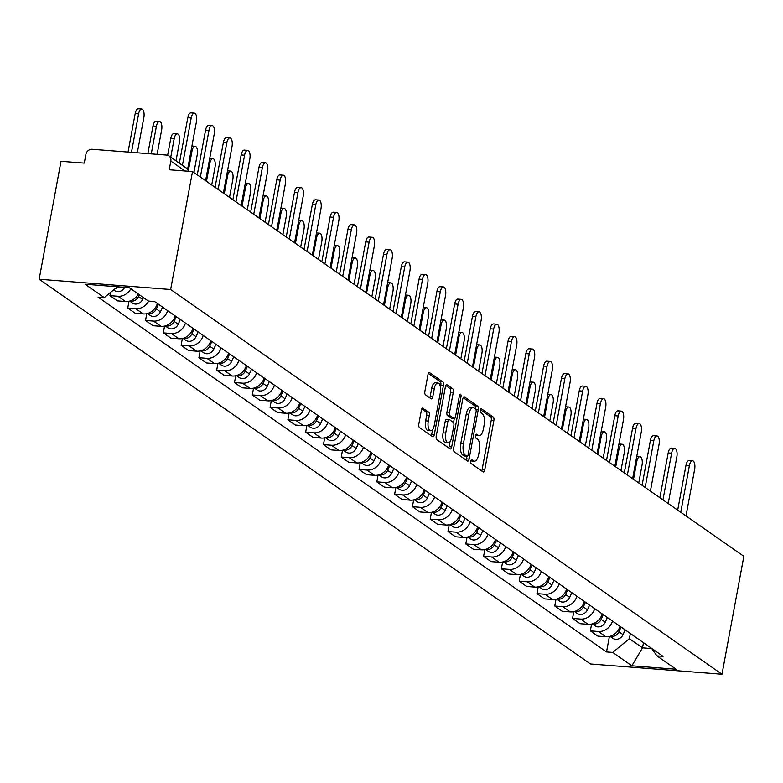 <?xml version="1.0" encoding="UTF-8"?>
<svg xmlns="http://www.w3.org/2000/svg" width="783" height="783" viewBox="0 0 783 783"><rect width="100%" height="100%" fill="white"/><g stroke="black" fill="none" stroke-linecap="round" stroke-linejoin="round"><path stroke-width="1.17" d="M470.769 461.148A2.006 0.852 94.5 0 0 471.2 463.614L483.091 471.914A2.858 1.214 94.5 0 0 483.375 472.022A2.858 1.214 94.5 0 0 484.716 469.957L493.867 420.579A2.858 1.214 94.5 0 0 493.261 417.055L481.369 408.755A2.006 0.852 94.5 0 0 481.163 408.677A2.006 0.852 94.5 0 0 480.224 410.126A2.006 0.852 94.5 0 0 480.654 412.592L482.191 413.669A9.151 3.886 94.5 0 1 484.148 424.944L483.385 429.055A9.151 3.886 94.5 0 1 479.088 435.681A9.151 3.886 94.5 0 1 478.178 435.338L476.641 434.262A2.006 0.852 94.5 0 0 476.436 434.183A2.006 0.852 94.5 0 0 475.496 435.632A2.006 0.852 94.5 0 0 475.927 438.108L477.464 439.175A9.151 3.886 94.5 0 1 479.421 450.46L478.658 454.571A9.151 3.886 94.5 0 1 474.361 461.197A9.151 3.886 94.5 0 1 473.451 460.844L471.914 459.778A2.006 0.852 94.5 0 0 471.709 459.699A2.006 0.852 94.5 0 0 470.769 461.148M423.035 408.168A2.858 1.214 94.5 0 0 422.742 408.06A2.858 1.214 94.5 0 0 421.401 410.126L418.836 423.975A2.858 1.214 94.5 0 0 419.443 427.508L432.656 436.718A2.858 1.214 94.5 0 0 432.94 436.826A2.858 1.214 94.5 0 0 434.281 434.761L443.442 385.383A2.858 1.214 94.5 0 0 442.826 381.859L429.613 372.639A2.858 1.214 94.5 0 0 429.329 372.532A2.858 1.214 94.5 0 0 427.988 374.597L424.885 391.334A2.858 1.214 94.5 0 0 425.502 394.857L431.149 398.801A2.858 1.214 94.5 0 0 431.433 398.909A2.858 1.214 94.5 0 0 432.784 396.844L434.32 388.544A7.644 3.249 94.5 0 1 437.903 383.004A7.644 3.249 94.5 0 1 440.31 392.723L434.281 425.228A7.644 3.249 94.5 0 1 430.689 430.767A7.644 3.249 94.5 0 1 428.291 421.048L429.299 415.636A2.858 1.214 94.5 0 0 428.683 412.112L422.448 408.119M170.645 289.504L192.51 171.565L743.85 556.302L721.995 674.241L170.645 289.504L39.15 279.237L590.49 663.974L721.995 674.241M453.651 448.277A2.858 1.214 94.5 0 0 454.267 451.801L467.471 461.021A2.858 1.214 94.5 0 0 467.764 461.128A2.858 1.214 94.5 0 0 469.105 459.053L478.256 409.675A2.858 1.214 94.5 0 0 477.64 406.152L464.436 396.932A2.858 1.214 94.5 0 0 464.143 396.824A2.858 1.214 94.5 0 0 462.802 398.899L453.651 448.277M450.068 448.874L436.855 439.654A2.858 1.214 94.5 0 1 436.248 436.131L445.4 386.753A2.858 1.214 94.5 0 1 446.741 384.678A2.858 1.214 94.5 0 1 447.024 384.786L452.682 388.73A2.858 1.214 94.5 0 1 453.288 392.254L449.579 412.279A2.858 1.214 94.5 0 0 450.186 415.802L453.934 418.425A2.858 1.214 94.5 0 0 454.228 418.533A2.858 1.214 94.5 0 0 455.569 416.458L459.435 395.611A2.006 0.852 94.5 0 1 460.375 394.162A2.006 0.852 94.5 0 1 461.001 396.707L451.693 446.907A2.858 1.214 94.5 0 1 450.352 448.982A2.858 1.214 94.5 0 1 450.068 448.874M192.51 171.565L169.236 169.754L170.841 161.083A5.824 5.119 -55.1 0 0 168.913 155.895A5.824 5.119 -55.1 0 0 166.613 155.083L92.188 149.279A5.824 5.119 -55.1 0 0 85.885 154.457L84.28 163.118L61.005 161.308L39.15 279.237M612.482 621.056A13.399 11.774 124.9 0 1 598.359 631.48L605.885 636.736A13.399 11.774 -55.1 0 0 620.019 626.302M605.885 636.736L597.869 636.109L590.343 630.863L591.596 624.071M598.359 631.48L590.343 630.863M573.802 611.65L572.549 618.443L580.076 623.699L588.102 624.325A13.399 11.774 -55.1 0 0 602.225 613.892M594.698 608.636A13.399 11.774 124.9 0 1 580.565 619.069L572.549 618.443M556.018 599.24L554.755 606.022L562.282 611.278L570.308 611.905A13.399 11.774 -55.1 0 0 584.431 601.471M576.905 596.215A13.399 11.774 124.9 0 1 562.781 606.649L554.755 606.022M538.224 586.819L536.962 593.612L544.488 598.868L552.514 599.494A13.399 11.774 -55.1 0 0 566.638 589.061M559.111 583.805A13.399 11.774 124.9 0 1 544.988 594.238L536.962 593.612M520.431 574.399L519.168 581.192L526.695 586.447L534.72 587.074A13.399 11.774 -55.1 0 0 548.844 576.64M541.317 571.384A13.399 11.774 124.9 0 1 527.194 581.818L519.168 581.192M502.637 561.988L501.374 568.781L508.901 574.027L516.927 574.653A13.399 11.774 -55.1 0 0 531.05 564.22M523.524 558.974A13.399 11.774 124.9 0 1 509.4 569.407L501.374 568.781M484.843 549.568L483.581 556.361L491.117 561.617L499.133 562.243A13.399 11.774 -55.1 0 0 513.256 551.809M505.73 546.554A13.399 11.774 124.9 0 1 491.607 556.987L483.581 556.361M467.05 537.158L465.797 543.95L473.324 549.196L481.339 549.823A13.399 11.774 -55.1 0 0 495.463 539.389M487.936 534.143A13.399 11.774 124.9 0 1 473.813 544.577L465.797 543.95M449.256 524.737L448.003 531.53L455.53 536.786L463.546 537.412A13.399 11.774 -55.1 0 0 477.669 526.979M470.143 521.723A13.399 11.774 124.9 0 1 456.019 532.156L448.003 531.53M431.462 512.327L430.21 519.119L437.736 524.365L445.752 524.992A13.399 11.774 -55.1 0 0 459.885 514.558M452.349 509.312A13.399 11.774 124.9 0 1 438.226 519.746L430.21 519.119M413.669 499.906L412.416 506.699L419.942 511.955L427.968 512.581A13.399 11.774 -55.1 0 0 442.092 502.148M434.565 496.892A13.399 11.774 124.9 0 1 420.432 507.325L412.416 506.699M395.885 487.496L394.622 494.279L402.149 499.534L410.175 500.161A13.399 11.774 -55.1 0 0 424.298 489.727M416.771 484.471A13.399 11.774 124.9 0 1 402.648 494.905L394.622 494.279M378.091 475.075L376.829 481.868L384.355 487.124L392.381 487.75A13.399 11.774 -55.1 0 0 406.504 477.317M398.978 472.061A13.399 11.774 124.9 0 1 384.854 482.494L376.829 481.868M360.297 462.665L359.035 469.448L366.561 474.704L374.587 475.33A13.399 11.774 -55.1 0 0 388.711 464.896M381.184 459.641A13.399 11.774 124.9 0 1 367.061 470.074L359.035 469.448M342.504 450.245L341.241 457.037L348.768 462.293L356.794 462.91A13.399 11.774 -55.1 0 0 370.917 452.486M363.39 447.23A13.399 11.774 124.9 0 1 349.267 457.663L341.241 457.037M324.71 437.824L323.448 444.617L330.984 449.873L339 450.499A13.399 11.774 -55.1 0 0 353.123 440.066M345.597 434.81A13.399 11.774 124.9 0 1 331.473 445.243L323.448 444.617M306.916 425.414L305.664 432.206L313.19 437.452L321.206 438.079A13.399 11.774 -55.1 0 0 335.33 427.645M327.803 422.399A13.399 11.774 124.9 0 1 313.68 432.833L305.664 432.206M289.123 412.993L287.87 419.786L295.397 425.042L303.413 425.668A13.399 11.774 -55.1 0 0 317.536 415.235M310.009 409.979A13.399 11.774 124.9 0 1 295.886 420.412L287.87 419.786M271.329 400.583L270.076 407.375L277.603 412.621L285.619 413.248A13.399 11.774 -55.1 0 0 299.752 402.814M292.216 397.568A13.399 11.774 124.9 0 1 278.092 408.002L270.076 407.375M253.535 388.162L252.283 394.955L259.809 400.211L267.835 400.837A13.399 11.774 -55.1 0 0 281.958 390.404M274.432 385.148A13.399 11.774 124.9 0 1 260.299 395.581L252.283 394.955M235.752 375.752L234.489 382.544L242.016 387.791L250.041 388.417A13.399 11.774 -55.1 0 0 264.165 377.983M256.638 372.737A13.399 11.774 124.9 0 1 242.515 383.161L234.489 382.544M217.958 363.332L216.695 370.124L224.222 375.38L232.248 376.006A13.399 11.774 -55.1 0 0 246.371 365.573M238.844 360.317A13.399 11.774 124.9 0 1 224.721 370.75L216.695 370.124M200.164 350.921L198.902 357.704L206.428 362.96L214.454 363.586A13.399 11.774 -55.1 0 0 228.577 353.153M221.051 347.897A13.399 11.774 124.9 0 1 206.927 358.33L198.902 357.704M182.37 338.501L181.108 345.293L188.634 350.549L196.66 351.175A13.399 11.774 -55.1 0 0 210.784 340.742M203.257 335.486A13.399 11.774 124.9 0 1 189.134 345.92L181.108 345.293M164.577 326.08L163.314 332.873L170.851 338.129L178.867 338.755A13.399 11.774 -55.1 0 0 192.99 328.322M185.463 323.066A13.399 11.774 124.9 0 1 171.34 333.499L163.314 332.873M146.783 313.67L145.53 320.462L153.057 325.708L161.073 326.335A13.399 11.774 -55.1 0 0 175.196 315.901M167.67 310.655A13.399 11.774 124.9 0 1 153.546 321.089L145.53 320.462M128.989 301.249L127.737 308.042L135.263 313.298L143.279 313.924A13.399 11.774 -55.1 0 0 157.403 303.491M148.701 301.083A13.399 11.774 124.9 0 1 135.753 308.668L127.737 308.042M110.53 292.441L109.943 295.631L117.47 300.878L125.486 301.504A13.399 11.774 -55.1 0 0 138.366 294.036M130.839 288.78A13.399 11.774 124.9 0 1 117.959 296.258L109.943 295.631M630.354 633.516L629.395 638.693L642.51 647.844L651.75 648.569M643.469 642.667L642.51 647.844L631.871 665.795L612.707 652.425L629.395 638.693M651.593 648.344L656.888 655.87L676.052 669.24L631.871 665.795M117.44 286.764L104.247 297.609L98.071 297.129L606.531 651.936L612.707 652.425M104.247 297.609L85.093 284.239L129.273 287.684L148.437 301.064L154.613 301.543L663.074 656.35L656.888 655.87M609.389 636.481L606.531 651.936M470.886 460.688A9.151 3.886 94.5 0 0 471.738 460.991L474.361 461.197M478.178 435.338L475.624 435.142A9.151 3.886 94.5 0 0 476.465 435.475L479.088 435.681M481.711 470.955A2.858 1.214 94.5 0 0 482.093 469.751L491.244 420.373A2.858 1.214 94.5 0 0 490.628 416.85L480.341 409.666M475.682 409.118A2.858 1.214 94.5 0 0 475.017 405.946L463.184 397.695M466.1 460.061A2.858 1.214 94.5 0 0 466.472 458.848L466.932 456.372M466.952 456.323A2.006 0.852 94.5 0 0 467.157 456.391A2.006 0.852 94.5 0 0 468.097 454.943L476.133 411.604A2.006 0.852 94.5 0 0 475.702 409.137L474.077 408.002A9.151 3.886 94.5 0 0 473.167 407.659A9.151 3.886 94.5 0 0 468.87 414.285L463.379 443.912A9.151 3.886 94.5 0 0 465.337 455.187L466.952 456.323L464.329 456.117A2.006 0.852 94.5 0 0 464.525 456.186A2.006 0.852 94.5 0 0 464.74 456.146M473.167 407.659L470.534 407.454A9.151 3.886 94.5 0 0 466.237 414.08L468.87 414.285M464.329 456.117L462.704 454.982A9.151 3.886 94.5 0 1 460.747 443.707L466.237 414.08M445.772 385.539L450.049 388.525L452.682 388.73M451.899 418.269A2.858 1.214 94.5 0 1 451.595 418.328A2.858 1.214 94.5 0 1 451.311 418.22L447.563 415.597A2.858 1.214 94.5 0 1 446.946 412.073L450.656 392.048A2.858 1.214 94.5 0 0 450.049 388.525M454.287 418.533L453.533 422.605M450 441.671L449.06 446.702L451.693 446.907M445.723 433.058A7.644 3.249 94.5 0 0 448.13 442.777A7.644 3.249 94.5 0 0 451.713 437.237L453.837 425.786A2.858 1.214 94.5 0 0 453.23 422.262L449.481 419.649A2.858 1.214 94.5 0 0 449.188 419.541A2.858 1.214 94.5 0 0 447.847 421.606L445.723 433.058L443.1 432.852A7.644 3.249 94.5 0 0 445.498 442.571L448.13 442.777M446.848 419.443A2.858 1.214 94.5 0 0 446.564 419.336A2.858 1.214 94.5 0 0 445.224 421.401L447.847 421.606M443.1 432.852L445.224 421.401M448.688 447.905A2.858 1.214 94.5 0 0 449.06 446.702M430.689 430.767L428.066 430.562A7.644 3.249 94.5 0 1 425.658 420.843L426.666 415.43A2.858 1.214 94.5 0 0 426.06 411.907L421.783 408.922M437.903 383.004L435.279 382.799A7.644 3.249 94.5 0 0 431.687 388.339L434.32 388.544M429.779 397.842A2.858 1.214 94.5 0 0 430.151 396.638L431.687 388.339M440.438 387.194L440.809 385.177A2.858 1.214 94.5 0 0 440.193 381.654L428.36 373.393M431.276 435.759A2.858 1.214 94.5 0 0 431.658 434.555L432.568 429.652M638.742 482.954L642.04 465.18A6.704 2.838 94.5 0 0 639.936 456.675A6.704 2.838 94.5 0 0 636.794 461.52L633.496 479.294M621.066 627.046L618.932 631.783A7.282 6.401 124.9 0 1 610.417 636.207M625.177 629.904L623.043 634.641A7.282 6.401 124.9 0 1 612.874 638.282L610.055 636.315M677.677 510.125L685.977 465.366A6.704 2.838 -85.5 0 1 689.118 460.512L692.544 460.776A6.704 2.838 94.5 0 0 689.392 465.631L680.75 512.268M685.996 515.928L694.638 469.291A6.704 2.838 94.5 0 0 692.544 460.776M620.958 470.544L624.247 452.77A6.704 2.838 94.5 0 0 622.142 444.255A6.704 2.838 94.5 0 0 619.001 449.109L615.712 466.883M603.282 614.626L601.138 619.363A7.282 6.401 124.9 0 1 592.633 623.797M607.383 617.493L605.249 622.231A7.282 6.401 124.9 0 1 595.08 625.862L592.261 623.904M603.164 458.124L606.453 440.349A6.704 2.838 94.5 0 0 604.359 431.844A6.704 2.838 94.5 0 0 601.207 436.689L597.918 454.463M585.488 602.205L583.345 606.942A7.282 6.401 124.9 0 1 574.839 611.376M589.589 605.073L587.456 609.81A7.282 6.401 124.9 0 1 577.286 613.451L574.468 611.484M659.883 497.714L668.183 452.946A6.704 2.838 -85.5 0 1 671.325 448.101L674.75 448.365A6.704 2.838 94.5 0 0 671.599 453.21L662.956 499.857M668.202 503.518L676.845 456.871A6.704 2.838 94.5 0 0 674.75 448.365M642.089 485.294L650.389 440.526A6.704 2.838 -85.5 0 1 653.531 435.681L656.957 435.945A6.704 2.838 94.5 0 0 653.805 440.8L645.163 487.437M650.409 491.098L659.051 444.46A6.704 2.838 94.5 0 0 656.957 435.945M585.371 445.713L588.659 427.939A6.704 2.838 94.5 0 0 586.565 419.424A6.704 2.838 94.5 0 0 583.413 424.278L580.125 442.052M567.695 589.795L565.561 594.532A7.282 6.401 124.9 0 1 557.046 598.966M571.796 592.662L569.662 597.4A7.282 6.401 124.9 0 1 559.493 601.031L556.674 599.073M567.577 433.293L570.876 415.519A6.704 2.838 94.5 0 0 568.771 407.013A6.704 2.838 94.5 0 0 565.62 411.858L562.331 429.632M549.901 577.374L547.767 582.112A7.282 6.401 124.9 0 1 539.252 586.545M554.002 580.242L551.868 584.979A7.282 6.401 124.9 0 1 541.699 588.62L538.88 586.653M549.783 420.882L553.082 403.108A6.704 2.838 94.5 0 0 550.978 394.593A6.704 2.838 94.5 0 0 547.836 399.447L544.537 417.222M532.107 564.964L529.974 569.701A7.282 6.401 124.9 0 1 521.458 574.135M536.218 567.832L534.075 572.569A7.282 6.401 124.9 0 1 523.905 576.2L521.096 574.242M624.305 472.883L632.595 428.115A6.704 2.838 -85.5 0 1 635.747 423.26L639.163 423.534A6.704 2.838 94.5 0 0 636.021 428.379L627.369 475.027M632.615 478.687L641.267 432.04A6.704 2.838 94.5 0 0 639.163 423.534M606.512 460.463L614.802 415.695A6.704 2.838 -85.5 0 1 617.953 410.85L621.369 411.114A6.704 2.838 94.5 0 0 618.227 415.969L609.575 462.606M614.831 466.267L623.474 419.629A6.704 2.838 94.5 0 0 621.369 411.114M588.718 448.042L597.008 403.284A6.704 2.838 -85.5 0 1 600.16 398.43L603.576 398.704A6.704 2.838 94.5 0 0 600.434 403.548L591.791 450.186M597.038 453.846L605.68 407.209A6.704 2.838 94.5 0 0 603.576 398.704M531.99 408.462L535.288 390.688A6.704 2.838 94.5 0 0 533.184 382.182A6.704 2.838 94.5 0 0 530.042 387.027L526.744 404.801M514.314 552.544L512.18 557.281A7.282 6.401 124.9 0 1 503.665 561.714M518.424 555.411L516.281 560.148A7.282 6.401 124.9 0 1 506.112 563.789L503.303 561.822M570.924 435.632L579.224 390.864A6.704 2.838 -85.5 0 1 582.366 386.019L585.782 386.283A6.704 2.838 94.5 0 0 582.64 391.138L573.998 437.775M579.244 441.436L587.886 394.798A6.704 2.838 94.5 0 0 585.782 386.283M514.196 396.051L517.494 378.277A6.704 2.838 94.5 0 0 515.39 369.762A6.704 2.838 94.5 0 0 512.248 374.617L508.95 392.391M496.52 540.133L494.386 544.87A7.282 6.401 124.9 0 1 485.871 549.294M500.631 542.991L498.487 547.728A7.282 6.401 124.9 0 1 488.318 551.369L485.509 549.402M553.131 423.212L561.431 378.453A6.704 2.838 -85.5 0 1 564.572 373.599L567.988 373.873A6.704 2.838 94.5 0 0 564.846 378.718L556.204 425.355M561.45 429.015L570.093 382.378A6.704 2.838 94.5 0 0 567.988 373.873M496.402 383.631L499.701 365.857A6.704 2.838 94.5 0 0 497.596 357.351A6.704 2.838 94.5 0 0 494.455 362.196L491.156 379.97M478.726 527.713L476.593 532.45A7.282 6.401 124.9 0 1 468.077 536.884M482.837 530.58L480.703 535.318A7.282 6.401 124.9 0 1 470.524 538.958L467.715 536.991M535.337 410.801L543.637 366.033A6.704 2.838 -85.5 0 1 546.779 361.188L550.195 361.452A6.704 2.838 94.5 0 0 547.053 366.297L538.41 412.944M543.656 416.605L552.299 369.958A6.704 2.838 94.5 0 0 550.195 361.452M478.619 371.22L481.907 353.436A6.704 2.838 94.5 0 0 479.803 344.931A6.704 2.838 94.5 0 0 476.661 349.776L473.363 367.55M460.933 515.302L458.799 520.039A7.282 6.401 124.9 0 1 450.284 524.463M465.043 518.16L462.91 522.897A7.282 6.401 124.9 0 1 452.74 526.538L449.922 524.571M517.543 398.381L525.843 353.622A6.704 2.838 -85.5 0 1 528.985 348.768L532.411 349.032A6.704 2.838 94.5 0 0 529.259 353.887L520.617 400.524M525.863 404.185L534.505 357.547A6.704 2.838 94.5 0 0 532.411 349.032M460.825 358.8L464.113 341.026A6.704 2.838 94.5 0 0 462.009 332.511A6.704 2.838 94.5 0 0 458.867 337.365L455.579 355.139M443.149 502.882L441.005 507.619A7.282 6.401 124.9 0 1 432.5 512.053M447.25 505.749L445.116 510.487A7.282 6.401 124.9 0 1 434.947 514.128L432.128 512.16M443.031 346.38L446.32 328.606A6.704 2.838 94.5 0 0 444.225 320.1A6.704 2.838 94.5 0 0 441.074 324.945L437.785 342.719M425.355 490.471L423.212 495.199A7.282 6.401 124.9 0 1 414.706 499.632M429.456 493.329L427.322 498.066A7.282 6.401 124.9 0 1 417.153 501.707L414.334 499.74M425.238 333.969L428.526 316.195A6.704 2.838 94.5 0 0 426.432 307.68A6.704 2.838 94.5 0 0 423.28 312.534L419.991 330.309M407.561 478.051L405.428 482.788A7.282 6.401 124.9 0 1 396.912 487.222M411.662 480.919L409.529 485.656A7.282 6.401 124.9 0 1 399.359 489.287L396.541 487.329M407.444 321.549L410.742 303.775A6.704 2.838 94.5 0 0 408.638 295.269A6.704 2.838 94.5 0 0 405.486 300.114L402.198 317.888M389.768 465.631L387.634 470.368A7.282 6.401 124.9 0 1 379.119 474.801M393.869 468.498L391.735 473.235A7.282 6.401 124.9 0 1 381.566 476.876L378.747 474.909M389.65 309.138L392.949 291.364A6.704 2.838 94.5 0 0 390.844 282.849A6.704 2.838 94.5 0 0 387.702 287.704L384.404 305.478M371.974 453.22L369.84 457.957A7.282 6.401 124.9 0 1 361.325 462.391M376.085 456.088L373.941 460.825A7.282 6.401 124.9 0 1 363.772 464.456L360.963 462.499M371.856 296.718L375.155 278.944A6.704 2.838 94.5 0 0 373.051 270.438A6.704 2.838 94.5 0 0 369.909 275.283L366.61 293.057M354.18 440.8L352.047 445.537A7.282 6.401 124.9 0 1 343.531 449.971M358.291 443.667L356.148 448.405A7.282 6.401 124.9 0 1 345.978 452.045L343.169 450.078M499.75 385.97L508.05 341.202A6.704 2.838 -85.5 0 1 511.191 336.357L514.617 336.621A6.704 2.838 94.5 0 0 511.465 341.466L502.823 388.114M508.069 391.774L516.711 345.127A6.704 2.838 94.5 0 0 514.617 336.621M481.956 373.55L490.256 328.782A6.704 2.838 -85.5 0 1 493.398 323.937L496.823 324.201A6.704 2.838 94.5 0 0 493.672 329.056L485.029 375.693M490.275 379.354L498.918 332.716A6.704 2.838 94.5 0 0 496.823 324.201M464.172 361.139L472.462 316.371A6.704 2.838 -85.5 0 1 475.614 311.517L479.03 311.791A6.704 2.838 94.5 0 0 475.888 316.635L467.236 363.283M472.482 366.943L481.134 320.296A6.704 2.838 94.5 0 0 479.03 311.791M446.379 348.719L454.669 303.951A6.704 2.838 -85.5 0 1 457.82 299.106L461.236 299.37A6.704 2.838 94.5 0 0 458.094 304.225L449.442 350.862M454.698 354.523L463.34 307.885A6.704 2.838 94.5 0 0 461.236 299.37M428.585 336.299L436.875 291.54A6.704 2.838 -85.5 0 1 440.026 286.686L443.442 286.96A6.704 2.838 94.5 0 0 440.3 291.805L431.658 338.442M436.904 342.112L445.547 295.465A6.704 2.838 94.5 0 0 443.442 286.96M410.791 323.888L419.091 279.12A6.704 2.838 -85.5 0 1 422.233 274.275L425.649 274.539A6.704 2.838 94.5 0 0 422.507 279.394L413.864 326.031M419.111 329.692L427.753 283.055A6.704 2.838 94.5 0 0 425.649 274.539M354.063 284.307L357.361 266.533A6.704 2.838 94.5 0 0 355.257 258.018A6.704 2.838 94.5 0 0 352.115 262.873L348.817 280.647M336.387 428.389L334.253 433.126A7.282 6.401 124.9 0 1 325.738 437.55M340.497 431.257L338.354 435.984A7.282 6.401 124.9 0 1 328.185 439.625L325.376 437.668M392.997 311.468L401.297 266.709A6.704 2.838 -85.5 0 1 404.439 261.855L407.855 262.129A6.704 2.838 94.5 0 0 404.713 266.974L396.071 313.611M401.317 317.272L409.959 270.634A6.704 2.838 94.5 0 0 407.855 262.129M336.269 271.887L339.568 254.113A6.704 2.838 94.5 0 0 337.463 245.608A6.704 2.838 94.5 0 0 334.321 250.452L331.023 268.226M318.593 415.969L316.459 420.706A7.282 6.401 124.9 0 1 307.944 425.14M322.704 418.836L320.57 423.574A7.282 6.401 124.9 0 1 310.391 427.215L307.582 425.247M375.204 299.057L383.504 254.289A6.704 2.838 -85.5 0 1 386.645 249.444L390.061 249.708A6.704 2.838 94.5 0 0 386.919 254.553L378.277 301.201M383.523 304.861L392.166 258.224A6.704 2.838 94.5 0 0 390.061 249.708M318.485 259.476L321.774 241.702A6.704 2.838 94.5 0 0 319.67 233.187A6.704 2.838 94.5 0 0 316.528 238.032L313.229 255.816M300.799 403.558L298.666 408.295A7.282 6.401 124.9 0 1 290.15 412.719M304.91 406.416L302.776 411.153A7.282 6.401 124.9 0 1 292.607 414.794L289.788 412.827M357.41 286.637L365.71 241.878A6.704 2.838 -85.5 0 1 368.852 237.024L372.277 237.288A6.704 2.838 94.5 0 0 369.126 242.143L360.483 288.78M365.73 292.441L374.372 245.803A6.704 2.838 94.5 0 0 372.277 237.288M300.692 247.056L303.98 229.282A6.704 2.838 94.5 0 0 301.876 220.767A6.704 2.838 94.5 0 0 298.734 225.621L295.445 243.396M283.015 391.138L280.872 395.875A7.282 6.401 124.9 0 1 272.367 400.309M287.116 394.006L284.983 398.743A7.282 6.401 124.9 0 1 274.813 402.384L271.995 400.416M339.616 274.226L347.916 229.458A6.704 2.838 -85.5 0 1 351.058 224.613L354.484 224.878A6.704 2.838 94.5 0 0 351.332 229.722L342.69 276.37M347.936 280.03L356.578 233.383A6.704 2.838 94.5 0 0 354.484 224.878M282.898 234.636L286.186 216.862A6.704 2.838 94.5 0 0 284.092 208.356A6.704 2.838 94.5 0 0 280.94 213.201L277.652 230.975M265.222 378.727L263.078 383.464A7.282 6.401 124.9 0 1 254.573 387.888M269.323 381.585L267.189 386.322A7.282 6.401 124.9 0 1 257.02 389.963L254.201 387.996M321.823 261.806L330.123 217.048A6.704 2.838 -85.5 0 1 333.264 212.193L336.69 212.457A6.704 2.838 94.5 0 0 333.538 217.312L324.896 263.949M330.142 267.61L338.794 220.972A6.704 2.838 94.5 0 0 336.69 212.457M265.104 222.225L268.393 204.451A6.704 2.838 94.5 0 0 266.298 195.936A6.704 2.838 94.5 0 0 263.147 200.791L259.858 218.565M247.428 366.307L245.294 371.044A7.282 6.401 124.9 0 1 236.779 375.478M251.529 369.175L249.395 373.912A7.282 6.401 124.9 0 1 239.226 377.543L236.407 375.586M304.039 249.395L312.329 204.627A6.704 2.838 -85.5 0 1 315.48 199.782L318.896 200.047A6.704 2.838 94.5 0 0 315.755 204.892L307.102 251.539M312.348 255.199L321.001 208.552A6.704 2.838 94.5 0 0 318.896 200.047M247.311 209.805L250.609 192.031A6.704 2.838 94.5 0 0 248.505 183.525A6.704 2.838 94.5 0 0 245.353 188.37L242.064 206.144M229.634 353.887L227.501 358.624A7.282 6.401 124.9 0 1 218.986 363.058M233.735 356.754L231.602 361.492A7.282 6.401 124.9 0 1 221.432 365.132L218.614 363.165M286.245 236.975L294.535 192.207A6.704 2.838 -85.5 0 1 297.687 187.362L301.103 187.626A6.704 2.838 94.5 0 0 297.961 192.481L289.309 239.118M294.565 242.779L303.207 196.142A6.704 2.838 94.5 0 0 301.103 187.626M229.517 197.394L232.815 179.62A6.704 2.838 94.5 0 0 230.711 171.105A6.704 2.838 94.5 0 0 227.569 175.96L224.271 193.734M211.841 341.476L209.707 346.213A7.282 6.401 124.9 0 1 201.192 350.647M215.951 344.344L213.808 349.081A7.282 6.401 124.9 0 1 203.639 352.712L200.83 350.755M268.452 224.564L276.742 179.796A6.704 2.838 -85.5 0 1 279.893 174.942L283.309 175.216A6.704 2.838 94.5 0 0 280.167 180.061L271.525 226.708M276.771 230.368L285.413 183.721A6.704 2.838 94.5 0 0 283.309 175.216M211.723 184.974L215.022 167.2A6.704 2.838 94.5 0 0 212.917 158.695A6.704 2.838 94.5 0 0 209.775 163.539L206.477 181.313M194.047 329.056L191.913 333.793A7.282 6.401 124.9 0 1 183.398 338.227M198.158 331.923L196.014 336.661A7.282 6.401 124.9 0 1 185.845 340.302L183.036 338.334M250.658 212.144L258.958 167.376A6.704 2.838 -85.5 0 1 262.099 162.531L265.515 162.795A6.704 2.838 94.5 0 0 262.374 167.65L253.731 214.288M258.977 217.948L267.62 171.311A6.704 2.838 94.5 0 0 265.515 162.795M193.93 172.563L197.228 154.789A6.704 2.838 94.5 0 0 195.124 146.274A6.704 2.838 94.5 0 0 191.982 151.129L188.419 170.322M176.253 316.645L174.12 321.382A7.282 6.401 124.9 0 1 165.605 325.816M180.364 319.513L178.221 324.24A7.282 6.401 124.9 0 1 168.051 327.881L165.242 325.924M232.864 199.724L241.164 154.965A6.704 2.838 -85.5 0 1 244.306 150.111L247.722 150.385A6.704 2.838 94.5 0 0 244.58 155.23L235.937 201.867M241.184 205.528L249.826 158.89A6.704 2.838 94.5 0 0 247.722 150.385M176.009 160.848L179.434 142.369A6.704 2.838 94.5 0 0 177.33 133.864A6.704 2.838 94.5 0 0 174.188 138.708L170.763 157.187M158.46 304.225L156.326 308.962A7.282 6.401 124.9 0 1 147.811 313.396M162.57 307.093L160.437 311.83A7.282 6.401 124.9 0 1 150.267 315.471L147.449 313.503M167.65 155.279L170.772 138.444A6.704 2.838 -85.5 0 1 173.914 133.59L177.33 133.864M215.071 187.313L223.37 142.545A6.704 2.838 -85.5 0 1 226.512 137.7L229.928 137.965A6.704 2.838 94.5 0 0 226.786 142.809L218.144 189.457M223.39 193.117L232.032 146.48A6.704 2.838 94.5 0 0 229.928 137.965M157.119 154.349L161.641 129.958A6.704 2.838 94.5 0 0 159.536 121.443A6.704 2.838 94.5 0 0 156.394 126.298L151.276 153.889M139.354 294.721L138.532 296.551A7.282 6.401 124.9 0 1 130.017 300.975M143.465 297.589L142.643 299.409A7.282 6.401 124.9 0 1 132.474 303.05L129.655 301.083M147.86 153.625L152.979 126.024A6.704 2.838 -85.5 0 1 156.12 121.179L159.536 121.443M197.277 174.893L205.577 130.135A6.704 2.838 -85.5 0 1 208.718 125.28L212.144 125.544A6.704 2.838 94.5 0 0 208.992 130.399L200.35 177.036M205.596 180.697L214.239 134.059A6.704 2.838 94.5 0 0 212.144 125.544M137.309 152.802L143.847 117.538A6.704 2.838 94.5 0 0 141.743 109.033A6.704 2.838 94.5 0 0 138.601 113.878L131.475 152.342M118.742 286.862A7.282 6.401 124.9 0 1 115.081 288.702M124.693 287.332A7.282 6.401 124.9 0 1 114.68 290.64L113.623 289.896M128.05 152.078L135.185 113.613A6.704 2.838 -85.5 0 1 138.327 108.759L141.743 109.033M179.356 163.187L187.783 117.714A6.704 2.838 -85.5 0 1 190.925 112.869L194.35 113.134A6.704 2.838 94.5 0 0 191.199 117.979L182.429 165.33M187.636 169.177L196.445 121.639A6.704 2.838 94.5 0 0 194.35 113.134M135.753 308.668L143.279 313.924M153.546 321.089L161.073 326.335M171.34 333.499L178.867 338.755M189.134 345.92L196.66 351.175M206.927 358.33L214.454 363.586M224.721 370.75L232.248 376.006M242.515 383.161L250.041 388.417M260.299 395.581L267.835 400.837M278.092 408.002L285.619 413.248M295.886 420.412L303.413 425.668M313.68 432.833L321.206 438.079M331.473 445.243L339 450.499M349.267 457.663L356.794 462.91M367.061 470.074L374.587 475.33M384.854 482.494L392.381 487.75M402.648 494.905L410.175 500.161M420.432 507.325L427.968 512.581M438.226 519.746L445.752 524.992M456.019 532.156L463.546 537.412M473.813 544.577L481.339 549.823M491.607 556.987L499.133 562.243M509.4 569.407L516.927 574.653M527.194 581.818L534.72 587.074M544.988 594.238L552.514 599.494M562.781 606.649L570.308 611.905M580.565 619.069L588.102 624.325M117.959 296.258L125.486 301.504M185.023 170.978L170.841 161.083M168.913 155.895L186.589 168.237A5.824 5.119 124.9 0 1 188.517 171.252M470.896 460.649L473.451 460.844M490.628 416.85L493.261 417.055M491.244 420.373L493.867 420.579M482.093 469.751L484.716 469.957M463.849 396.893L464.436 396.932M475.017 405.946L477.64 406.152M475.976 409.499L478.256 409.675M466.472 458.848L469.105 459.053M460.747 443.707L463.379 443.912M462.704 454.982L465.337 455.187M446.437 384.747L447.024 384.786M450.656 392.048L453.288 392.254M446.946 412.073L449.579 412.279M447.563 415.597L450.186 415.802M451.311 418.22L453.934 418.425M459.249 396.57L461.001 396.707M426.06 411.907L428.683 412.112M426.666 415.43L429.299 415.636M425.658 420.843L428.291 421.048M430.151 396.638L432.784 396.844M429.035 372.591L429.613 372.639M440.193 381.654L442.826 381.859M440.809 385.177L443.442 385.383M431.658 434.555L434.281 434.761M623.043 634.641L618.932 631.783M635.816 461.451L636.794 461.52M689.392 465.631L685.977 465.366M605.249 622.231L601.138 619.363M618.022 449.031L619.001 449.109M587.456 609.81L583.345 606.942M600.228 436.611L601.207 436.689M671.599 453.21L668.183 452.946M653.805 440.8L650.389 440.526M569.662 597.4L565.561 594.532M582.435 424.2L583.413 424.278M551.868 584.979L547.767 582.112M564.641 411.78L565.62 411.858M534.075 572.569L529.974 569.701M546.847 399.369L547.836 399.447M636.021 428.379L632.595 428.115M618.227 415.969L614.802 415.695M600.434 403.548L597.008 403.284M516.281 560.148L512.18 557.281M529.054 386.949L530.042 387.027M582.64 391.138L579.224 390.864M498.487 547.728L494.386 544.87M511.27 374.538L512.248 374.617M564.846 378.718L561.431 378.453M480.703 535.318L476.593 532.45M493.476 362.118L494.455 362.196M547.053 366.297L543.637 366.033M462.91 522.897L458.799 520.039M475.682 349.707L476.661 349.776M529.259 353.887L525.843 353.622M445.116 510.487L441.005 507.619M457.889 337.287L458.867 337.365M427.322 498.066L423.212 495.199M440.095 324.876L441.074 324.945M409.529 485.656L405.428 482.788M422.301 312.456L423.28 312.534M391.735 473.235L387.634 470.368M404.508 300.036L405.486 300.114M373.941 460.825L369.84 457.957M386.714 287.625L387.702 287.704M356.148 448.405L352.047 445.537M368.92 275.205L369.909 275.283M511.465 341.466L508.05 341.202M493.672 329.056L490.256 328.782M475.888 316.635L472.462 316.371M458.094 304.225L454.669 303.951M440.3 291.805L436.875 291.54M422.507 279.394L419.091 279.12M338.354 435.984L334.253 433.126M351.136 262.794L352.115 262.873M404.713 266.974L401.297 266.709M320.57 423.574L316.459 420.706M333.343 250.374L334.321 250.452M386.919 254.553L383.504 254.289M302.776 411.153L298.666 408.295M315.549 237.963L316.528 238.032M369.126 242.143L365.71 241.878M284.983 398.743L280.872 395.875M297.755 225.543L298.734 225.621M351.332 229.722L347.916 229.458M267.189 386.322L263.078 383.464M279.962 213.133L280.94 213.201M333.538 217.312L330.123 217.048M249.395 373.912L245.294 371.044M262.168 200.712L263.147 200.791M315.755 204.892L312.329 204.627M231.602 361.492L227.501 358.624M244.374 188.292L245.353 188.37M297.961 192.481L294.535 192.207M213.808 349.081L209.707 346.213M226.581 175.881L227.569 175.96M280.167 180.061L276.742 179.796M196.014 336.661L191.913 333.793M208.787 163.461L209.775 163.539M262.374 167.65L258.958 167.376M178.221 324.24L174.12 321.382M191.003 151.05L191.982 151.129M244.58 155.23L241.164 154.965M160.437 311.83L156.326 308.962M170.772 138.444L174.188 138.708M226.786 142.809L223.37 142.545M142.643 299.409L138.532 296.551M152.979 126.024L156.394 126.298M208.992 130.399L205.577 130.135M135.185 113.613L138.601 113.878M191.199 117.979L187.783 117.714M188.82 171.281A5.824 5.824 0 0 0 186.589 168.237M464.525 456.186L467.157 456.391M451.595 418.328L454.228 418.533M446.564 419.336L449.188 419.541M636.745 456.42L639.936 456.675M618.952 444.01L622.142 444.255M601.158 431.59L604.359 431.844M583.364 419.179L586.565 419.424M565.571 406.759L568.771 407.013M547.777 394.348L550.978 394.593M529.993 381.928L533.184 382.182M512.199 369.517L515.39 369.762M494.406 357.097L497.596 357.351M476.612 344.686L479.803 344.931M458.818 332.266L462.009 332.511M441.025 319.846L444.225 320.1M423.231 307.435L426.432 307.68M405.437 295.015L408.638 295.269M387.644 282.604L390.844 282.849M369.86 270.184L373.051 270.438M352.066 257.773L355.257 258.018M334.272 245.353L337.463 245.608M316.479 232.942L319.67 233.187M298.685 220.522L301.876 220.767M280.891 208.102L284.092 208.356M263.098 195.691L266.298 195.936M245.304 183.271L248.505 183.525M227.51 170.86L230.711 171.105M209.727 158.44L212.917 158.695M191.933 146.029L195.124 146.274"/></g></svg>
